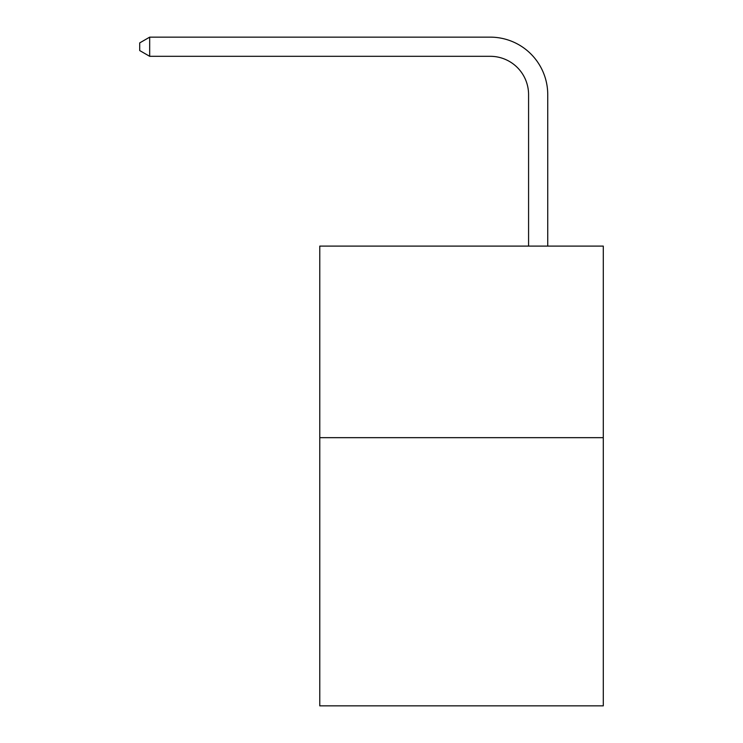 <?xml version="1.0" encoding="UTF-8"?>
<svg xmlns="http://www.w3.org/2000/svg" width="743" height="743" viewBox="0 0 743 743"><rect width="100%" height="100%" fill="white"/><g stroke="black" fill="none" stroke-linecap="round" stroke-linejoin="round"><path stroke-width="1.11" d="M603.288 437.664L603.288 705.85L319.778 705.85L319.778 246.1L603.288 246.1L603.288 437.664L319.778 437.664M528.579 246.1L528.579 94.621A38.311 38.311 0 0 0 490.269 56.31L149.677 56.31L139.712 50.561L139.712 42.899L149.677 37.15L490.269 37.15A57.471 57.471 0 0 1 547.74 94.621L547.74 246.1M528.579 94.621A38.311 38.311 0 0 0 490.269 56.31A38.311 38.311 0 0 1 528.579 94.621A38.311 38.311 0 0 0 490.269 56.31A38.311 38.311 0 0 1 528.579 94.621A38.311 38.311 0 0 0 490.269 56.31A38.311 38.311 0 0 1 528.579 94.621A38.311 38.311 0 0 0 490.269 56.31A38.311 38.311 0 0 1 528.579 94.621A38.311 38.311 0 0 0 490.269 56.31A38.311 38.311 0 0 1 528.579 94.621A38.311 38.311 0 0 0 490.269 56.31A38.311 38.311 0 0 1 528.579 94.621A38.311 38.311 0 0 0 490.269 56.31A38.311 38.311 0 0 1 528.579 94.621A38.311 38.311 0 0 0 490.269 56.31A38.311 38.311 0 0 1 528.579 94.621A38.311 38.311 0 0 0 490.269 56.31M149.677 56.31L149.677 37.15L490.269 37.15"/></g></svg>
